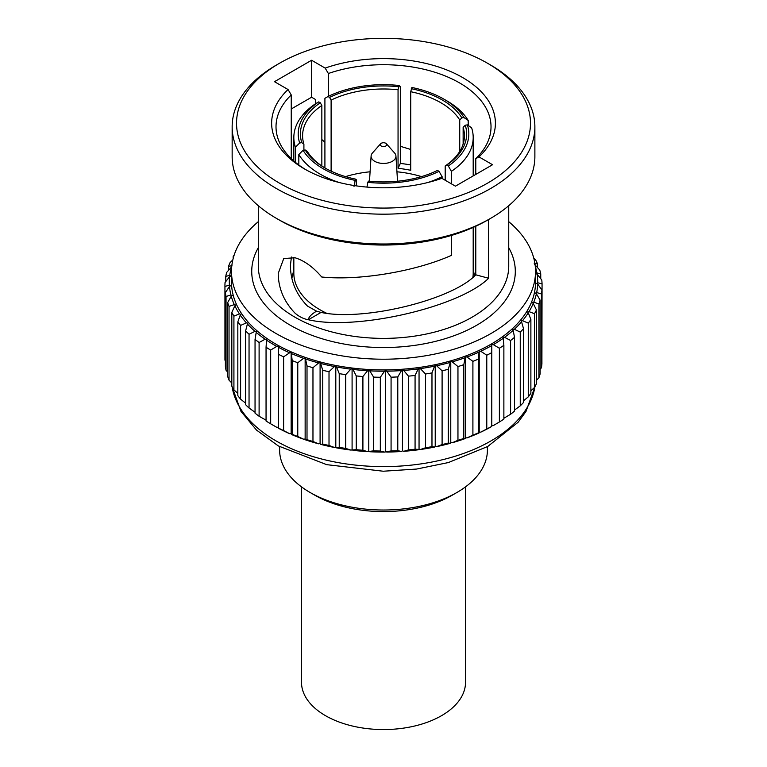 <?xml version="1.0" encoding="UTF-8"?>
<svg xmlns="http://www.w3.org/2000/svg" width="767" height="767" viewBox="0 0 767 767"><rect width="100%" height="100%" fill="white"/><g stroke="black" fill="none" stroke-linecap="round" stroke-linejoin="round"><path stroke-width="1.15" d="M339.33 182.556A89.681 51.773 180 0 1 320.107 174.109A89.681 51.773 180 0 1 298.823 154.522L303.061 150.294L305.18 149.968L307.299 151.425A80.928 46.72 180 0 0 325.524 168.309M473.191 227.415L473.191 273.225A89.681 51.773 180 0 1 472.932 277.175M326.301 313.099A89.681 51.773 180 0 1 320.107 309.839A89.681 51.773 180 0 1 293.838 273.225L293.838 257.453M331.114 171.175L331.114 100.103A80.928 46.72 180 0 1 398.054 89.749L398.054 168.328A80.928 46.72 180 0 1 410.728 170.293L410.728 91.714L411.869 87.476A85.3 49.251 180 0 1 443.834 99.106L446.931 100.889A89.681 51.773 180 0 1 468.206 120.477L463.968 117.562L461.849 117.888L459.73 119.997L459.73 151.425M468.206 125.452L468.206 120.477M463.134 144.11L463.134 127.322L465.253 125.203L467.371 124.877L471.609 127.792A89.681 51.773 180 0 1 473.191 137.494A89.681 51.773 180 0 1 451.399 171.329L448.292 165.969L446.749 165.078L445.196 165.96L445.196 180.255M451.399 183.831L451.399 171.329M439.021 171.329A85.3 49.251 180 0 1 367.844 182.335L368.409 181.117A83.114 47.985 180 0 0 437.468 170.427L439.021 171.329L442.118 176.688L442.118 178.471M442.118 176.688A89.681 51.773 180 0 1 427.698 182.556M303.905 150.169L303.905 144.11A80.928 46.72 180 0 1 302.591 135.711A80.928 46.72 180 0 1 321.843 105.463L321.843 165.96M410.728 91.714A80.928 46.72 180 0 1 440.737 102.673A80.928 46.72 180 0 1 459.73 119.997M345.524 176.611A80.928 46.72 180 0 1 370.087 171.789M396.942 171.789A80.928 46.72 180 0 1 421.505 176.611M356.3 185.863L356.3 179.718L355.735 179.152A83.114 47.985 180 0 1 324.748 167.858A83.114 47.985 180 0 1 324.738 167.858A83.114 47.985 180 0 1 305.18 149.968M467.371 124.877A85.3 49.251 180 0 1 448.292 165.969M465.253 125.203A83.114 47.985 180 0 1 446.749 165.078M463.134 127.322A80.928 46.72 180 0 1 464.447 135.711A80.928 46.72 180 0 1 445.196 165.96M446.931 100.889L443.834 99.106A85.3 49.251 180 0 1 463.968 117.562M411.304 88.704A83.114 47.985 180 0 1 461.849 117.888M331.114 100.103L329.57 97.419L328.017 96.527A85.3 49.251 180 0 1 399.195 85.511L398.054 89.749M329.57 97.419A83.114 47.985 180 0 1 398.619 86.738M328.017 96.527L324.911 98.31L324.911 167.935M398.054 168.328L400.326 163.438L400.326 86.642L399.195 85.511M410.728 164.963A89.681 51.773 0 0 0 400.326 163.438M355.735 179.152L355.169 180.379A85.3 49.251 180 0 1 303.061 150.294M366.942 187.09L367.844 182.335M355.169 180.379L354.028 186.4M298.823 165.01L298.823 154.522M303.905 144.11L301.786 142.652A83.114 47.985 180 0 1 320.29 102.778L321.843 105.463M301.786 142.652L299.667 142.978A85.3 49.251 180 0 1 318.736 101.886L320.29 102.778M299.667 142.978L295.429 147.206A89.681 51.773 180 0 1 293.838 137.494A89.681 51.773 180 0 1 315.63 103.67L318.736 101.886M295.429 147.206L295.429 162.364M487.409 446.662L487.409 450.037A103.9 59.979 180 0 1 456.979 492.452A103.9 59.979 180 0 1 310.05 492.452L310.05 492.452A103.9 59.979 180 0 1 279.619 450.037L279.619 446.662M456.979 492.452L452.338 495.127A97.332 56.192 180 0 1 314.691 495.127L310.05 492.452L314.691 495.127M276.734 427.286A154.205 89.03 180 0 1 274.481 426.011L272.141 424.659L276.734 427.286L278.277 427.267L278.488 428.082L278.316 347.25A154.205 89.03 0 0 0 289.619 352.782L283.617 356.837L283.617 430.594L289.619 433.681L291.144 433.556L291.364 434.438L292.189 434.333L292.189 360.576L291.364 353.539A154.205 89.03 0 0 0 303.646 358.314L297.769 362.743L297.769 436.5L303.646 439.213L305.141 439.002L305.515 439.865L307.011 439.683L307.011 365.926L305.515 358.956A154.205 89.03 0 0 0 318.641 362.925L312.965 367.729L312.965 441.485L318.641 443.825L320.088 443.518L320.625 444.352L322.754 444.055L322.754 370.298L320.625 363.443A154.205 89.03 0 0 0 334.422 366.559L329.014 371.707L329.014 445.464L334.422 447.458L339.235 447.401L339.235 373.644L336.492 366.952A154.205 89.03 0 0 0 350.807 369.157L345.725 374.651L345.725 448.407L350.807 450.066L356.252 449.683L356.252 375.926L352.935 369.416A154.205 89.03 0 0 0 367.585 370.71L362.906 376.511L362.906 450.267L367.585 451.61L373.606 450.862L373.606 377.105L369.752 370.835A154.205 89.03 0 0 0 384.555 371.19L380.327 377.268L380.327 451.025L384.555 452.089L391.074 450.938L391.074 377.182L386.731 371.17A154.205 89.03 0 0 0 401.505 370.576L397.785 376.913L397.785 450.67L401.505 451.485L402.454 450.775L403.672 451.322L408.456 449.903L408.456 376.146L403.672 370.423A154.205 89.03 0 0 0 418.245 368.898L415.072 375.456L415.072 449.213L420.364 449.51L425.532 447.775L425.532 374.008L420.364 368.611A154.205 89.03 0 0 0 434.563 366.166L431.974 372.906L431.974 446.662L434.563 447.065L435.225 446.269L436.615 446.643L442.099 444.563L442.099 370.806L436.615 365.744A154.205 89.03 0 0 0 450.258 362.417L448.292 369.301L448.292 443.058L450.258 443.316L450.766 442.473L452.223 442.76L457.957 440.325L457.957 366.568L452.223 361.861A154.205 89.03 0 0 0 465.147 357.69L463.824 364.68L463.824 438.436L465.147 438.59L465.483 437.727L466.988 437.919L472.903 435.11L472.903 361.353L466.988 357.019A154.205 89.03 0 0 0 479.049 352.043L478.378 359.1L478.378 432.856L479.049 432.952L479.212 432.061L480.746 432.166L486.777 428.974L486.777 355.217L480.746 351.257L479.212 351.161L479.049 352.043M266.053 347.24L266.552 340.174A154.205 89.03 0 0 0 276.734 346.387L270.674 350.059A158.577 91.551 180 0 1 266.053 347.24L266.053 420.997A158.577 91.551 0 0 0 270.674 423.815L274.481 426.011M508.742 221.682A152.019 87.764 180 0 1 535.529 271.441A152.019 87.764 180 0 1 441.687 352.532A152.019 87.764 180 0 1 276.024 333.501A152.019 87.764 180 0 1 231.5 271.441A152.019 87.764 180 0 1 258.297 221.682M535.529 271.441L535.529 282.16A152.019 87.764 180 0 1 441.687 363.242A152.019 87.764 180 0 1 276.024 344.22A152.019 87.764 180 0 1 231.5 282.16L231.5 271.441M475.789 226.236L475.789 274.816L488.656 278.258C459.03 307.279 356.147 330.951 308.363 319.743L308.209 319.714C303.531 318.899 299.111 316.685 294.969 313.089C283.982 301.613 278.402 288.402 278.22 273.426L283.742 258.546L294.969 257.75C304.24 260.579 313.147 266.993 321.699 276.992C359.071 280.885 415.541 271.451 451.533 255.315L451.533 235.411M488.656 278.258L488.656 219.487M291.239 108.981L311.594 97.227L315.496 99.48L315.496 103.756M305.985 169.775A107.505 62.069 180 0 1 276.015 126.785A107.505 62.069 180 0 1 291.239 94.935L291.239 158.625M291.431 257.031L290.415 265.334C290.492 280.943 296.187 294.528 307.5 306.091L316.57 311.181L321.047 312.418C363.184 321.613 452.06 300.012 475.789 274.816M328.362 96.354L328.362 73.507A107.505 62.069 180 0 1 459.529 82.894A107.505 62.069 180 0 1 491.024 126.785A107.505 62.069 180 0 1 475.789 158.625L475.789 174.406M328.362 73.507L325.17 68.1A111.877 64.591 180 0 1 462.626 77.534A111.877 64.591 180 0 1 478.982 156.899L492.558 164.732L455.435 186.16L441.859 178.327A111.877 64.591 180 0 1 304.403 168.884L304.403 168.884A111.877 64.591 180 0 1 288.056 89.528L291.239 94.935M487.448 63.201L490.544 64.994A151.358 87.39 180 0 1 534.877 126.785L534.877 156.612A151.358 87.39 180 0 1 490.544 218.403L487.448 220.187A146.986 84.859 180 0 1 279.581 220.187L276.484 218.403A151.358 87.39 180 0 1 232.152 156.612L232.152 126.785A151.358 87.39 180 0 1 276.484 64.994L279.581 63.21A146.986 84.859 180 0 1 487.448 63.201A146.986 84.859 180 0 1 487.448 63.21A146.986 84.859 180 0 1 487.448 183.217A146.986 84.859 180 0 1 279.581 183.217A146.986 84.859 180 0 1 279.581 63.21M490.544 218.403A151.358 87.39 180 0 1 276.484 218.403L279.581 220.187M534.877 126.785A151.358 87.39 180 0 1 441.437 207.521A151.358 87.39 180 0 1 276.484 188.577A151.358 87.39 180 0 1 232.152 126.785M311.594 97.227L311.594 60.257L274.481 81.686L288.056 89.528M325.17 68.1L311.594 60.257M308.209 319.714C308.833 316.886 311.623 314.048 316.57 311.181M478.982 156.899L475.789 158.625M324.911 142.269L321.843 139.536M400.326 146.276L410.728 149.479M486.777 428.974A158.577 91.551 0 0 0 491.781 426.385L491.781 426.452A154.205 89.03 180 0 1 480.746 432.166M493.325 344.661A154.205 89.03 0 0 0 503.2 338.295L503.871 345.342A158.577 91.551 180 0 1 499.384 348.237L493.325 344.661L491.781 344.661L491.781 426.385M480.746 351.257A154.205 89.03 0 0 0 491.781 345.553L491.781 352.628A158.577 91.551 180 0 1 486.777 355.217M503.871 345.342L503.871 419.098A158.577 91.551 0 0 1 499.384 421.994L499.384 348.237M503.871 418.255L510.592 414.257L510.592 340.5L504.561 337.307L503.037 337.413L503.2 338.295M491.781 425.57L493.325 425.57L499.384 421.994M472.903 435.11A158.577 91.551 0 0 0 478.378 432.856M478.378 359.1A158.577 91.551 180 0 1 472.903 361.353M463.824 364.68A158.577 91.551 180 0 1 457.957 366.568M457.957 440.325A158.577 91.551 0 0 0 463.824 438.436M442.099 444.563A158.577 91.551 0 0 0 448.292 443.058M448.292 369.301A158.577 91.551 180 0 1 442.099 370.806M431.974 372.906A158.577 91.551 180 0 1 425.532 374.008M425.532 447.775A158.577 91.551 0 0 0 431.974 446.662M408.456 449.903A158.577 91.551 0 0 0 415.072 449.213M415.072 375.456A158.577 91.551 180 0 1 408.456 376.146M397.785 376.913A158.577 91.551 180 0 1 391.074 377.182M391.074 450.938A158.577 91.551 0 0 0 397.785 450.67M373.606 450.862A158.577 91.551 0 0 0 380.327 451.025M380.327 377.268A158.577 91.551 180 0 1 373.606 377.105M362.906 376.511A158.577 91.551 180 0 1 356.252 375.926M356.252 449.683A158.577 91.551 0 0 0 362.906 450.267M339.235 447.401A158.577 91.551 0 0 0 345.725 448.407M345.725 374.651A158.577 91.551 180 0 1 339.235 373.644M329.014 371.707A158.577 91.551 180 0 1 322.754 370.298M322.754 444.055A158.577 91.551 0 0 0 329.014 445.464M307.011 439.683A158.577 91.551 0 0 0 312.965 441.485M312.965 367.729A158.577 91.551 180 0 1 307.011 365.926M297.769 362.743A158.577 91.551 180 0 1 292.189 360.576M292.189 434.333A158.577 91.551 0 0 0 297.769 436.5M278.488 428.082A158.577 91.551 0 0 0 283.617 430.594M283.617 356.837A158.577 91.551 180 0 1 278.488 354.325M270.674 350.059L270.674 423.815M259.102 416.26A158.577 91.551 0 0 1 255.047 413.164L255.047 339.407L256.207 332.399A154.205 89.03 0 0 0 265.142 339.215L259.102 342.494L259.102 416.26L266.053 420.163M259.102 342.494A158.577 91.551 180 0 1 255.047 339.407M249.045 334.249A158.577 91.551 180 0 1 245.603 330.922L247.405 324A154.205 89.03 0 0 0 254.989 331.354L249.045 334.249L249.045 408.015L255.047 412.262M249.045 408.015A158.577 91.551 0 0 1 245.603 404.679L245.603 330.922M240.608 399.176A158.577 91.551 0 0 1 237.828 395.638L237.828 321.881L240.263 315.103A154.205 89.03 0 0 0 246.399 322.888L240.608 325.419L240.608 399.176L245.603 403.164M240.608 325.419A158.577 91.551 180 0 1 237.828 321.881M233.916 316.1A158.577 91.551 180 0 1 231.826 312.409L234.855 305.812A154.205 89.03 0 0 0 239.467 313.933L233.916 316.1L233.916 389.857L237.828 393.375M233.916 389.857A158.577 91.551 0 0 1 231.826 386.165L231.826 312.409M229.036 380.173A158.577 91.551 0 0 1 227.655 376.376L227.655 302.61L231.25 296.225A154.205 89.03 0 0 0 234.29 304.595L229.036 306.417L229.036 380.173L231.826 383.001M229.036 306.417A158.577 91.551 180 0 1 227.655 302.61M226.035 296.474A158.577 91.551 180 0 1 225.383 292.611L229.496 286.465A154.205 89.03 0 0 0 230.915 294.979L226.035 296.474L226.035 370.231L227.655 372.12M226.035 370.231A158.577 91.551 0 0 1 225.383 366.367L225.383 292.611M224.942 285.727A158.577 91.551 180 0 1 225.038 282.524L229.611 276.657A154.205 89.03 0 0 0 229.4 285.209L224.942 286.407A158.577 91.551 180 0 1 224.942 285.727L224.942 359.493A158.577 91.551 0 0 0 224.942 360.164L225.383 360.768M224.942 286.407L224.942 360.164M225.776 276.331A158.577 91.551 180 0 1 226.61 272.486L231.586 266.916A154.205 89.03 0 0 0 229.755 275.401L225.776 276.331L225.776 281.575M231.979 265.679L228.528 266.37L228.528 270.329M228.528 266.37A158.577 91.551 180 0 1 230.081 262.592L232.823 259.898M233.705 256.542L233.149 256.648L233.149 258.537M233.149 256.648A158.577 91.551 180 0 1 234.251 254.817M537.523 267.597L537.523 263.915L534.206 263.273M533.813 258.268L535.788 260.166A158.577 91.551 180 0 1 537.523 263.915M534.657 264.5L539.738 269.994A158.577 91.551 180 0 1 540.745 273.829L536.89 272.956A154.205 89.03 0 0 0 535.28 266.379M540.745 278.718L540.745 273.829M541.914 357.853L542.058 283.886L537.715 282.755A154.205 89.03 0 0 0 537.101 274.212L541.78 280.013A158.577 91.551 180 0 1 542.058 283.886M541.914 290.099L541.914 363.855A158.577 91.551 0 0 1 541.454 367.729L541.454 293.972L536.67 292.543A154.205 89.03 0 0 0 537.686 284.011L541.914 290.099A158.577 91.551 180 0 1 541.454 293.972M538.923 377.709L538.923 303.953L533.755 302.208A154.205 89.03 0 0 0 536.401 293.79L540.121 300.127L540.121 373.884A158.577 91.551 0 0 1 538.923 377.709L536.43 380.327M540.121 300.127A158.577 91.551 180 0 1 538.923 303.953M536.43 309.983L536.43 383.749A158.577 91.551 0 0 1 534.513 387.469L534.513 313.713L529.029 311.632A154.205 89.03 0 0 0 533.247 303.435L536.43 309.983A158.577 91.551 180 0 1 534.513 313.713M528.262 396.884L528.262 323.128L522.528 320.692A154.205 89.03 0 0 0 528.29 312.811L530.879 319.551L530.879 393.308A158.577 91.551 0 0 1 528.262 396.884L523.535 400.767M530.879 319.551A158.577 91.551 180 0 1 528.262 323.128M523.535 328.707L523.535 402.464A158.577 91.551 0 0 1 520.256 405.848L520.256 332.092L514.341 329.292A154.205 89.03 0 0 0 521.57 321.824L523.535 328.707A158.577 91.551 180 0 1 520.256 332.092M510.592 414.257A158.577 91.551 0 0 0 514.504 411.093L514.504 337.336A158.577 91.551 180 0 1 510.592 340.5M504.561 337.307A154.205 89.03 0 0 0 513.171 330.347L514.504 337.336M514.341 329.292L512.835 329.484L513.171 330.347M522.528 320.692L521.071 320.98L521.57 321.824M529.029 311.632L527.629 312.006L528.29 312.811M533.755 302.208L532.442 302.677L533.247 303.435M536.67 292.543L535.452 293.09L536.401 293.79M537.715 282.755L536.612 283.378L537.686 284.011M536.89 272.956L535.912 273.646L537.101 274.212M229.611 276.657L230.771 276.072L229.755 275.401M229.496 286.465L230.541 285.813L229.4 285.209M231.25 296.225L232.161 295.506L230.915 294.979M234.855 305.812L235.622 305.036L234.29 304.595M240.263 315.103L240.876 314.288L239.467 313.933M247.405 324L247.866 323.156L246.399 322.888M256.207 332.399L256.504 331.526L254.989 331.354M266.552 340.174L266.676 339.292L265.142 339.215M278.316 347.25L278.277 346.368L276.734 346.387M291.364 353.539L291.144 352.657L289.619 352.782M305.515 358.956L305.141 358.093L303.646 358.314M320.625 363.443L320.088 362.609L318.641 362.925M336.492 366.952L335.802 366.156L334.422 366.559M352.935 369.416L352.091 368.678L350.807 369.157M369.752 370.835L368.774 370.145L367.585 370.71M386.731 371.17L385.628 370.547L384.555 371.19M403.672 370.423L402.454 369.876L401.505 370.576M420.364 368.611L419.05 368.141L418.245 368.898M436.615 365.744L435.225 365.36L434.563 366.166M452.223 361.861L450.766 361.573L450.258 362.417M466.988 357.019L465.483 356.818L465.147 357.69M479.212 351.161L479.212 432.061M479.049 432.952A154.205 89.03 180 0 1 466.988 437.919M465.483 356.818L465.483 437.727M465.147 438.59A154.205 89.03 180 0 1 452.223 442.76M450.766 361.573L450.766 442.473M450.258 443.316A154.205 89.03 180 0 1 436.615 446.643M435.225 365.36L435.225 446.269M434.563 447.065A154.205 89.03 180 0 1 420.364 449.51M419.05 368.141L419.05 449.04M418.245 449.798A154.205 89.03 180 0 1 403.672 451.322M402.454 369.876L402.454 450.775M401.505 451.485A154.205 89.03 180 0 1 386.731 452.07M385.628 370.547L385.628 451.447M384.555 452.089A154.205 89.03 180 0 1 369.752 451.734M368.774 370.145L368.774 451.044M367.585 451.61A154.205 89.03 180 0 1 352.935 450.325M352.091 368.678L352.091 449.577M350.807 450.066A154.205 89.03 180 0 1 336.492 447.851M335.802 366.156L335.802 447.056M334.422 447.458A154.205 89.03 180 0 1 320.625 444.352M320.088 362.609L320.088 443.518M318.641 443.825A154.205 89.03 180 0 1 305.515 439.865M305.141 358.093L305.141 439.002M303.646 439.213A154.205 89.03 180 0 1 291.364 434.438M291.144 352.657L291.144 433.556M289.619 433.681A154.205 89.03 180 0 1 278.316 428.159M278.277 346.368L278.277 427.267M540.121 369.33L541.454 367.729M530.879 390.834L534.513 387.469M514.341 410.192L520.256 405.848M385.341 143.065A3.279 1.898 0 0 0 380.595 143.784A3.279 1.898 0 0 0 381.688 146.219A3.279 1.898 0 0 0 385.696 146.056A3.279 1.898 0 0 0 386.434 143.784A3.279 1.898 0 0 0 385.341 143.065M380.595 143.784L372.455 152.988A12.416 7.171 0 0 0 371.103 155.989A12.416 7.171 0 0 0 376.607 162.211A12.416 7.171 0 0 0 389.569 162.518A12.416 7.171 0 0 0 395.925 155.989A12.416 7.171 0 0 0 394.583 152.988L386.434 143.784M301.489 486.853L301.489 682.208A82.021 47.353 0 0 0 325.515 715.688A82.021 47.353 0 0 0 414.909 725.956A82.021 47.353 0 0 0 465.54 682.208L465.54 486.853M508.742 205.7L508.742 266.082A125.222 72.299 180 0 1 431.438 332.878A125.222 72.299 180 0 1 294.969 317.202A125.222 72.299 180 0 1 258.297 266.082L258.297 205.7M508.742 247.731A131.78 76.086 180 0 1 452.53 336.262A131.78 76.086 180 0 1 290.329 325.246A131.78 76.086 180 0 1 258.297 247.731M232.113 386.721A152.019 87.764 0 0 0 276.024 440.9A152.019 87.764 0 0 0 435.32 461.351A152.019 87.764 0 0 0 534.915 386.721M231.826 384.938L231.634 382.819A152.019 87.764 0 0 0 231.826 384.545M308.363 319.743L321.047 312.418M473.191 137.494L473.191 175.911M473.191 269.783L474.6 275.832M293.838 269.783L291.93 278.018M293.838 137.494L293.838 161.012M487.448 63.21L490.544 64.994M535.021 386.53L525.97 411.505L518.108 422.262L487.754 446.471L448.369 462.559L416.625 469.049L383.27 471.226L326.704 464.658L278.287 445.905L256.533 430.105L240.991 411.4L232.008 386.53M371.103 155.989L369.483 181.223M395.925 155.989L397.546 181.223"/></g></svg>
